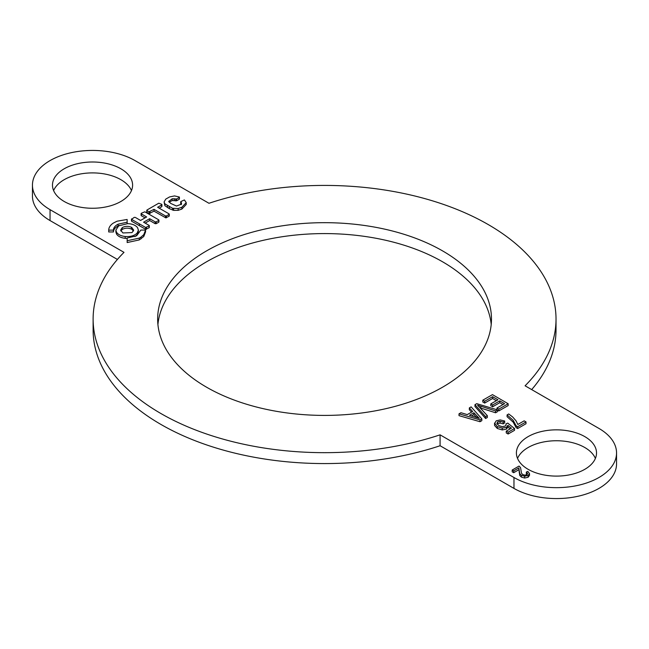 <?xml version="1.0" encoding="UTF-8"?>
<svg xmlns="http://www.w3.org/2000/svg" width="649" height="649" viewBox="0 0 649 649"><rect width="100%" height="100%" fill="white"/><g stroke="black" fill="none" stroke-linecap="round" stroke-linejoin="round"><path stroke-width="0.97" d="M521.066 470.801L521.48 473.21L522.729 474.565L524.863 475.141L526.85 474.695L527.645 473.478L526.339 472.066L527.807 471.409L529.503 473.575L528.083 475.449L524.627 476.22L521.39 475.287L519.719 473.592L518.77 467.945L513.708 470.874L512.215 470.014L519.046 466.071L520.522 467.556L521.066 470.582M529.503 473.575L529.503 475.393L528.083 477.266L524.627 478.037L521.39 477.104L519.719 475.409L518.77 467.945M519.078 470.557L519.078 468.74M519.192 472.318L519.192 470.501M519.719 475.409L519.719 473.592M521.39 477.104L521.39 475.287M524.627 478.037L524.627 476.22M528.083 477.266L528.083 475.449M527.158 474.468L526.339 473.884L526.339 472.066M518.77 469.762L513.708 472.691L512.215 471.831L512.215 470.014M513.708 472.691L513.708 470.874M496.152 420.868L500.152 419.911L504.687 421.023L503.194 422.077L500.079 421.29L497.759 421.777L496.85 423.497L498.854 425.606L502.253 426.669L505.165 426.06L506.115 425.054L505.993 423.829L507.721 423.107L514.527 428.51L508.102 432.202L506.261 431.131L511.42 428.17L507.891 425.322L506.439 427.302L502.237 428.121L497.321 426.653L494.538 423.067L494.579 425.493L494.579 423.675L496.152 420.868M506.115 425.054L505.993 423.829L505.993 425.29M510.106 428.924L507.891 427.139L506.439 429.119L502.237 429.938L497.321 428.47L497.321 426.653M497.321 428.47L494.579 425.493M502.237 429.938L502.237 428.121M506.439 429.119L506.439 427.302M507.891 427.139L507.891 425.322M514.527 428.51L514.527 430.328L508.102 434.019L506.261 432.948L506.261 431.131M508.102 434.019L508.102 432.202M504.687 421.023L504.687 422.84L503.194 423.894L500.079 423.107L497.759 423.594L497.759 421.777M497.759 423.594L497.142 424.113M500.079 423.107L500.079 421.29M503.194 423.894L503.194 422.077M484.665 401.252L482.815 400.173L492.469 394.633L508.159 403.743L498.805 409.113L496.956 408.034L504.598 403.646L499.803 400.863L492.64 404.976L490.79 403.897L497.953 399.792L492.607 396.685L484.665 401.252L484.665 403.07L482.815 401.991L482.815 400.173M496.38 400.693L492.607 398.502L484.665 403.07M492.607 398.502L492.607 396.685M503.024 404.554L499.803 402.68L492.64 406.793L490.79 405.714L490.79 403.897M492.64 406.793L492.64 404.976M499.803 402.68L499.803 400.863M496.956 409.738L496.956 408.034M508.159 403.743L508.159 405.56L498.805 410.931L497.45 410.144M498.805 410.931L498.805 409.113M516.044 420.836L517.845 424.47L524.165 420.844L526.014 421.923L517.651 426.726L516.15 425.849L513.148 420.301L507.088 414.898L508.719 413.965L512.678 416.991L516.044 420.836M526.014 421.923L526.014 423.74L517.651 428.543L516.15 427.667L513.148 422.118L507.088 416.715L507.088 414.898M513.148 422.118L513.148 420.301M516.15 427.667L516.15 425.849M517.651 428.543L517.651 426.726M485.606 416.69L474.971 404.676L476.731 403.662L497.45 409.892L495.601 410.955L477.575 405.171L487.35 415.685L485.606 416.69L485.606 418.508L474.971 406.493L474.971 404.676M487.35 415.685L487.35 417.502L485.606 418.508M497.45 409.892L497.45 411.709L495.601 412.772L480.219 407.888M495.601 412.772L495.601 410.955M472.675 411.482L469.324 407.913L471.133 406.874L481.834 418.856L480 419.903L459.013 413.835L460.968 412.715L467.231 414.606L472.675 411.482M479.311 418.394L473.859 412.748L469.454 415.279L479.311 418.394M471.563 412.115L469.324 409.73L469.324 407.913M481.834 418.856L481.834 420.674L480 421.72L459.013 415.652L459.013 413.835M480 421.72L480 419.903M477.023 417.623L477.023 416.252M476.463 417.445L473.859 414.565L471.515 415.92M473.859 414.565L473.859 412.748M138.399 230.111L138.132 233.291L137.15 234.881L137.15 233.064L138.399 230.111L137.539 227.637C135.625 225.195 132.355 223.856 127.731 223.621L118.662 225.852L115.887 230.054L115.887 231.725M127.155 238.41L125.208 238.313C120.998 237.826 118.102 236.398 116.512 234.029L116.512 232.212L115.887 230.208L115.887 231.871M116.512 232.212C118.102 234.581 120.998 236.009 125.208 236.496C130.49 236.869 134.473 235.725 137.15 233.064M131.698 227.393L133.67 230.103L132.055 232.585L122.896 232.959L120.625 230.103L122.231 227.629C125.152 226.039 128.226 225.917 131.439 227.264L131.439 229.081C128.226 227.734 125.152 227.856 122.231 229.446L120.819 231.012M116.512 234.029L115.887 232.026M137.15 234.881L134.927 236.609M133.483 231.012L131.698 229.211M159.2 208.175L161.69 206.739L161.69 204.922L157.634 207.274L169.032 213.854L169.065 214.43L166.452 215.947L165.438 215.922L154.04 209.343L149.027 211.769L146.95 210.576L146.999 209.992L146.95 212.393L146.999 211.809L146.95 212.393L149.027 213.586L149.027 211.769M161.69 204.922L161.698 204.297L161.69 204.922M146.999 209.992L158.77 203.202L161.698 204.297M149.027 213.586L154.04 211.16L165.852 217.869L169.065 216.247L169.032 213.854M154.04 211.16L154.04 209.343M140.849 230.071L145.571 230.071L143.754 234.695L140.947 237.136L139.275 238.102L127.163 240.738L127.155 238.013L136.598 235.822L140.849 230.071M127.155 238.013L127.163 242.556L139.275 239.919L143.754 236.512L145.571 231.888L145.571 230.071M127.163 242.556L127.163 240.738M139.275 239.919L139.275 238.102M140.947 238.954L140.947 237.136M168.691 201.304L170.687 203.405L176.496 206.049L181.217 204.24L181.566 203.405L180.86 201.563L184.397 199.941L186.239 202.626L181.842 207.274L178.142 208.516L172.569 208.288L164.878 203.859L164.075 201.944L165.771 199.097L169.584 196.931L174.524 195.925L179.311 197.004L179.213 197.483L179.311 197.004M168.708 201.458L172.212 198.74L176.65 198.967L179.213 197.483L179.213 199.3L176.65 200.784L172.212 200.557L169.089 202.196M181.379 204.613L180.82 203.924L180.86 201.563M179.311 198.821L179.213 199.3L179.311 198.821M186.239 202.626L186.239 204.443L181.842 209.092L178.142 210.333L173.632 210.365L169.34 208.645L164.878 205.676L164.075 201.944M169.34 208.645L169.34 206.828M180.82 203.924L180.86 203.38L180.82 203.924M127.147 223.605L127.131 219.467L117.071 221.204L113.372 223.053C110.322 225.073 108.772 227.434 108.724 230.135L113.445 230.119M119.343 225.422L118.045 226.014C115.043 227.604 113.51 229.584 113.445 231.953L113.445 230.135C113.51 227.767 115.043 225.787 118.045 224.197L127.147 222.193M113.445 231.953L108.724 231.953L108.724 230.135M141.328 213.27L144.824 211.809L158.705 219.816L158.729 220.409L156.174 221.877L155.119 221.853L149.651 218.697L143.591 222.201L149.083 225.365L149.108 225.966L145.644 227.474L131.569 219.346L134.221 217.374L135.284 217.399L140.573 220.457L146.633 216.953L141.304 213.878L141.328 213.27L141.304 215.695L141.328 215.087L141.304 215.695L145.06 217.861M131.723 218.818L131.723 220.636L131.593 219.362M149.083 225.365L149.108 227.783L145.644 229.292L131.593 221.179M158.705 219.816L158.729 222.226L156.174 223.694L155.119 223.67L149.651 220.514L145.165 223.11M149.083 227.191L149.108 227.783L149.083 227.191M149.651 220.514L149.651 218.697M155.119 223.67L155.119 221.853M158.705 221.633L158.729 222.226L158.705 221.633M440.087 445.741L440.087 434.838L513.967 477.502L513.967 488.405L440.087 445.741A231.458 133.629 0 0 1 93.115 329.952L93.115 319.048A231.458 133.629 0 0 0 440.087 434.838M595.393 458.421A40.06 23.129 0 0 0 584.79 447.518A40.06 23.129 0 0 0 545.631 441.604A40.06 23.129 0 0 0 517.529 458.421M584.79 436.615A40.06 23.129 180 0 1 596.52 452.97A40.06 23.129 180 0 1 556.461 476.098A40.06 23.129 180 0 1 516.401 452.97A40.06 23.129 180 0 1 541.128 431.601A40.06 23.129 180 0 1 584.79 436.615M531.677 389.603A231.458 133.629 0 0 0 556.023 329.952L556.023 319.048A231.458 133.629 0 0 1 525.082 385.79L598.954 428.437A60.089 34.689 180 0 1 616.55 452.97A60.089 34.689 180 0 1 579.46 485.022A60.089 34.689 180 0 1 513.967 477.502M513.967 488.405A60.089 34.689 0 0 0 579.46 495.925A60.089 34.689 0 0 0 616.55 463.873L616.55 452.97M50.046 209.659A60.089 34.689 180 0 1 32.45 185.127L32.45 196.03A60.089 34.689 0 0 0 50.046 220.563L50.046 209.659L124 252.356A231.458 133.629 0 0 0 93.115 319.048M556.023 319.048A231.458 133.629 0 0 0 208.962 203.283L135.033 160.595A60.089 34.689 180 0 0 69.54 153.075A60.089 34.689 180 0 0 32.45 185.127M131.471 190.579A40.06 23.129 0 0 0 92.539 172.902A40.06 23.129 0 0 0 53.607 190.579M64.21 201.482A40.06 23.129 180 0 1 52.48 185.127A40.06 23.129 180 0 1 92.539 161.999A40.06 23.129 180 0 1 132.599 185.127A40.06 23.129 180 0 1 107.872 206.496A40.06 23.129 180 0 1 64.21 201.482M117.404 259.446L50.046 220.563M442.594 250.903A166.915 96.368 180 0 1 491.48 319.048A166.915 96.368 180 0 1 324.565 415.409A166.915 96.368 180 0 1 157.65 319.048A166.915 96.368 180 0 1 260.695 230.014A166.915 96.368 180 0 1 442.594 250.903M491.212 324.5A166.915 96.368 0 0 0 442.594 261.807A166.915 96.368 0 0 0 265.084 239.911A166.915 96.368 0 0 0 157.918 324.5M480.828 408.091L480.828 406.274M125.208 238.313L125.208 236.496M138.132 233.291L138.132 231.474M122.231 229.446L122.231 227.629M131.439 229.081L131.439 227.264M149.992 213.497L149.992 211.679M165.438 217.739L165.438 215.922M165.852 217.869L165.852 216.052M166.452 217.764L166.452 215.947M143.754 236.512L143.754 234.695M172.212 200.557L172.212 198.74M174.167 200.533L174.167 198.716M174.281 200.549L174.281 198.732M175.692 200.906L175.692 199.089M176.65 200.784L176.65 198.967M164.878 205.676L164.878 203.859M167.418 207.55L167.418 205.733M172.569 210.106L172.569 208.288M173.632 210.365L173.632 208.548M178.142 210.333L178.142 208.516M181.842 209.092L181.842 207.274M181.379 204.013L181.379 202.796M118.045 226.014L118.045 224.197M139.348 225.665L139.348 223.848M145.644 229.292L145.644 227.474M146.536 229.259L146.536 227.442M156.174 223.694L156.174 221.877M161.925 206.423L161.925 204.605M146.763 212.126L146.763 210.308M169.259 215.979L169.259 214.162M179.424 199L179.424 197.182M180.69 201.823L180.69 203.64M141.093 215.403L141.093 213.586M131.471 220.984L131.471 219.167M149.302 225.674L149.302 227.491M158.932 220.125L158.932 221.942"/></g></svg>

